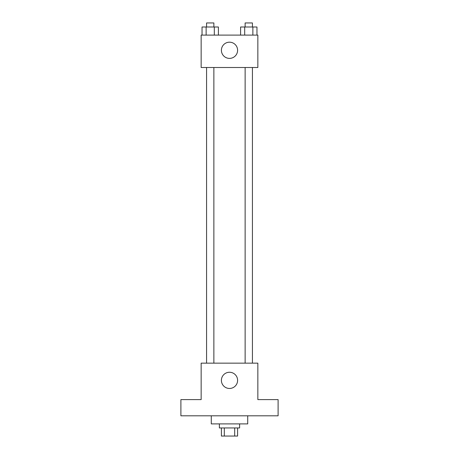 <?xml version="1.0" encoding="UTF-8"?>
<svg xmlns="http://www.w3.org/2000/svg" width="459" height="459" viewBox="0 0 459 459"><rect width="100%" height="100%" fill="white"/><g stroke="black" fill="none" stroke-linecap="round" stroke-linejoin="round"><path stroke-width="0.69" d="M234.692 427.949L234.692 436.05L221.399 436.05L221.399 427.949M234.692 436.05L237.601 436.05L237.601 427.949M239.627 423.898L239.627 427.949L219.373 427.949L219.373 423.898M224.308 427.949L224.308 436.05M211.278 415.802L211.278 423.898L247.722 423.898L247.722 415.802M278.102 415.802L180.898 415.802L180.898 399.6L201.151 399.6L201.151 363.149L257.849 363.149L257.849 399.6L278.102 399.6L278.102 415.802M237.601 380.362A8.101 8.101 0 0 1 225.449 387.379A8.101 8.101 0 0 1 225.449 373.345A8.101 8.101 0 0 1 237.601 380.362M245.135 363.149L245.135 67.502M213.865 67.502L213.865 363.149M257.849 67.502L201.151 67.502L201.151 35.102L257.849 35.102L257.849 67.502M237.601 50.289A8.101 8.101 0 0 1 225.449 57.3A8.101 8.101 0 0 1 225.449 43.272A8.101 8.101 0 0 1 237.601 50.289M256.96 35.102L256.96 27.001L240.596 27.001L240.596 35.102M252.869 27.001L252.869 35.102M244.687 27.001L244.687 35.102M245.135 27.001L245.135 22.95L252.421 22.95L252.421 27.001M218.404 35.102L218.404 27.001L202.04 27.001L202.04 35.102M214.313 27.001L214.313 35.102M206.131 27.001L206.131 35.102M206.579 27.001L206.579 22.95L213.865 22.95L213.865 27.001M252.421 363.149L252.421 67.502M206.579 67.502L206.579 363.149"/></g></svg>
